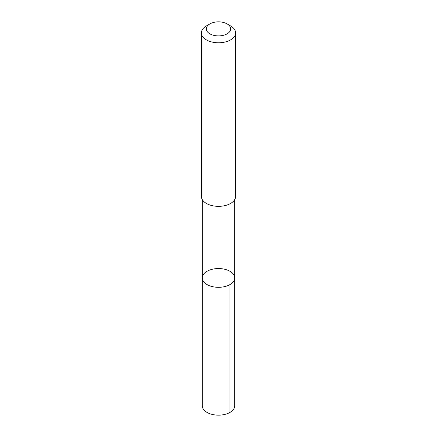 <?xml version="1.0" encoding="UTF-8"?>
<svg xmlns="http://www.w3.org/2000/svg" width="437" height="437" viewBox="0 0 437 437"><rect width="100%" height="100%" fill="white"/><g stroke="black" fill="none" stroke-linecap="round" stroke-linejoin="round"><path stroke-width="0.66" d="M225.945 269.591A16.245 9.379 180 0 1 234.745 277.932A16.245 9.379 180 0 1 218.5 287.311A16.245 9.379 180 0 1 202.255 277.932A16.245 9.379 180 0 1 225.945 269.591M202.249 405.776A16.251 9.379 0 0 0 211.055 414.112A16.251 9.379 0 0 0 234.751 405.776L234.745 277.932A16.245 9.379 180 0 1 218.5 287.311A16.245 9.379 180 0 1 202.255 277.932L202.249 405.776M209.897 23.909L206.406 25.925A17.103 9.876 0 0 0 201.397 32.906L201.397 196.464A17.103 9.876 0 0 0 210.661 205.243A17.103 9.876 0 0 0 235.603 196.464L235.603 32.906A17.103 9.876 0 0 0 230.594 25.925L227.103 23.909A12.165 7.025 0 0 0 209.897 23.909A12.165 7.025 0 0 0 212.923 35.118A12.165 7.025 0 0 0 228.327 33.015A12.165 7.025 0 0 0 227.103 23.909M201.397 32.906A17.103 9.876 0 0 0 210.661 41.684A17.103 9.876 0 0 0 235.603 32.906M229.988 412.408L229.988 284.563M202.255 199.556L202.255 277.932M234.745 199.556L234.745 277.932"/></g></svg>
